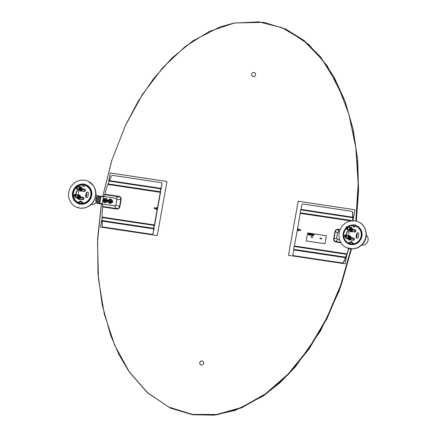 <?xml version="1.0" encoding="UTF-8"?>
<svg xmlns="http://www.w3.org/2000/svg" width="437" height="437" viewBox="0 0 437 437"><rect width="100%" height="100%" fill="white"/><g stroke="black" fill="none" stroke-linecap="round" stroke-linejoin="round"><path stroke-width="0.66" d="M354.915 209.744L298.192 201.222L288.464 255.301L298.192 201.217L354.915 209.744L352.949 220.669M346.852 254.553L345.186 263.822L288.464 255.301M166.989 181.502L110.266 172.981L108.731 181.519L110.266 172.976L166.989 181.502L157.26 235.581L100.537 227.06L101.821 219.92L100.537 227.06M101.406 203.811L97.511 241.885L98.483 279.079L104.29 314.006L114.713 345.35L129.357 371.947L147.668 392.803L168.966 407.137L192.455 414.423L216.654 414.484L241.246 407.568L265.368 393.923L288.152 374.028L308.795 348.589L326.548 318.513L340.784 284.869L350.993 248.861M355.789 221.018L358.165 183.72L355.827 147.673L348.863 114.177L337.522 84.456L322.227 59.569L303.524 40.422L282.094 27.695L258.704 21.85L234.199 23.09L209.454 31.366L185.364 46.404L162.793 67.642L142.566 94.332L125.414 125.506L111.948 160.035L102.673 196.672M156.331 208.739L153.939 208.378L154.032 207.865L156.424 208.225L156.096 207.821L156.484 207.477L157.44 208.64L156.124 209.46L155.878 209.023L156.364 208.749L155.911 209.033L156.146 209.454M156.506 207.499L156.129 207.837L156.457 208.236L154.064 207.875L153.971 208.383M161.903 183.84L161.084 188.385L109.387 180.618A93.638 88.536 -65.1 0 1 111.435 175.969A1.049 0.994 114.9 0 1 112.517 175.363L161.1 182.661A1.049 0.994 114.9 0 1 161.903 183.84L161.073 189.232A1.229 0.388 -81.5 0 0 160.559 190.275A1.229 0.388 -81.5 0 0 160.647 191.603L154.49 225.798A1.229 0.388 98.5 0 0 153.977 226.847A1.229 0.388 98.5 0 0 154.064 228.169L153.13 233.511L153.802 228.333A1.753 0.552 -81.5 0 1 154.321 225.432L160.379 191.767L108.01 183.895L107.912 184.441A93.638 88.536 -65.1 0 0 104.929 194.219L103.624 196.492L116.078 198.36L103.651 196.421M104.771 194.623L118.749 196.726C120.251 197.016 120.934 197.956 120.792 199.534L119.536 206.521C119.104 208.072 118.132 208.755 116.619 208.569L102.64 206.472L102.64 206.936A93.638 88.536 -65.1 0 0 102.04 217.069L102.1 221.127A93.638 88.536 -65.1 0 0 102.405 226.126A1.049 0.994 114.9 0 0 102.963 226.945L103.121 227.016A1.049 0.994 -65.1 0 0 103.378 227.093L103.219 227.022A1.049 0.994 114.9 0 1 102.963 226.945M162.056 183.911A1.049 0.994 -65.1 0 0 161.433 182.781M109.387 180.618L109.097 181.082L160.903 188.866L161.084 188.385M160.903 188.866A1.753 0.552 98.5 0 0 160.379 191.767M152.977 233.44A1.049 0.994 114.9 0 1 151.803 234.319L103.219 227.022M151.803 234.319L151.961 234.39A1.049 0.994 -65.1 0 0 153.13 233.511M151.961 234.39L103.378 227.093M109.452 201.124A1.131 1.065 -65.1 0 0 109.43 201.206A0.95 0.901 114.9 0 1 109.474 201.047L108.9 200.791A1.12 1.06 -65.1 0 0 108.829 201.184L109.523 201.441M112.216 200.561A1.131 1.065 114.9 0 1 111.845 202.631M107.284 199.818A1.131 1.065 114.9 0 1 106.912 201.894M109.097 181.082L108.01 183.895M116.078 198.36L116.898 199.496L116.1 198.294L118.886 196.317L104.929 194.219M116.837 199.485L115.903 205.019L116.898 199.496L121.158 199.6C121.3 197.824 120.541 196.732 118.886 196.317M115.843 205.008L114.729 205.925L115.903 205.019L119.902 206.586L121.158 199.6M114.734 205.849L102.274 204.052L114.729 205.925L116.597 209.033C118.307 209.132 119.405 208.312 119.902 206.586M102.64 206.472L102.274 204.052M102.28 203.975A93.638 88.536 114.9 0 1 103.624 196.492M300.891 229.944L298.504 229.572L300.891 229.933L300.798 230.446L298.411 230.091L298.739 230.49L298.351 230.834L297.395 229.671L298.706 228.851L298.952 229.288L298.504 229.572M298.722 228.873L297.395 229.671L294.281 246.468L346.65 254.334L346.923 253.87A93.638 88.536 -65.1 0 0 348.71 248.451M352.79 221.242L352.735 217.184A93.638 88.536 -65.1 0 0 352.424 212.185A1.049 0.994 114.9 0 0 351.61 211.29L303.027 203.992A1.049 0.994 114.9 0 0 301.858 204.871L300.858 209.897A1.753 0.552 98.5 0 0 300.339 212.797L297.395 229.671L298.362 230.823M343.4 262.342A1.049 0.994 114.9 0 1 342.313 262.948L342.471 263.025A1.049 0.994 -65.1 0 0 343.553 262.418L343.4 262.342A93.638 88.536 -65.1 0 0 345.443 257.693L346.65 254.334M293.555 255.607A1.049 0.994 -65.1 0 0 293.888 255.721L342.313 262.948M293.888 255.721L342.471 263.025M293.735 255.65A1.049 0.994 114.9 0 1 292.932 254.471L293.751 249.926L345.443 257.693M345.563 257.153L293.757 249.363L293.751 249.926M293.757 249.363A1.753 0.552 -81.5 0 1 294.281 246.468M352.424 212.185L352.577 212.256A1.049 0.994 -65.1 0 0 351.943 211.41M352.577 212.256A93.638 88.536 114.9 0 1 352.91 217.965L352.949 220.614A93.638 88.536 114.9 0 1 352.949 220.74M348.873 248.495A93.638 88.536 114.9 0 1 346.836 254.607L345.869 257.103A93.638 88.536 114.9 0 1 343.553 262.418M339.615 239.64L337.353 239.378L339.642 239.722M337.359 239.301L336.55 238.176L337.353 239.378L335.971 241.535C334.518 241.262 333.852 240.334 333.977 238.744L336.55 238.176L337.544 232.653L338.724 231.747L337.544 232.653L335.234 231.763C335.676 230.217 336.632 229.529 338.101 229.693L338.724 231.747L339.402 231.85M340.745 242.251L335.971 241.535L335.949 241.994L341.046 242.764M339.997 229.977L338.101 229.693L338.238 229.278C336.528 229.179 335.425 229.999 334.933 231.725L335.234 231.763L333.977 238.744L333.677 238.711C333.529 240.487 334.289 241.579 335.949 241.994M321.119 238.826L321.195 238.383L320.758 238.771L320.851 238.258L321.015 238.575L321.271 238.323L321.184 238.837L321.277 238.323M321.195 238.389L320.977 238.662M320.9 238.345L320.758 238.771M320.944 238.274L321.015 238.575M320.179 238.684L319.993 238.127L320.212 238.58L320.283 238.17L320.25 238.695M320.042 238.214L319.9 238.646M320.086 238.143L320.212 238.58M320.348 238.181L320.255 238.7M312.078 236.881L312.062 237.346L311.914 236.859M312.324 236.859L312.002 237.34M311.215 236.75L311.095 237.138M311.22 236.69L311.45 236.991L311.013 237.187L311.106 236.674L311.45 236.991L311.018 237.193M312.16 234.15L312.93 234.27L312.297 234.33L312.772 234.92L312.204 234.833L312.116 235.314L312.701 235.554L311.925 235.439L312.16 234.15M312.93 234.27L312.237 234.68M312.799 234.767L312.204 234.833L312.122 235.314M312.728 235.401L311.931 235.439M309.948 235.062L310.663 234.898L310.112 234.199L310.592 233.893L310.909 234.237L310.286 234.205L310.838 234.898L309.948 235.062L310.68 235.155L310.412 234.434M309.997 234.849L310.346 235.073L309.997 234.849M310.592 233.893L310.909 234.237L310.286 234.205M310.898 234.232L310.576 234.041M308.544 233.762L309.15 233.697L308.708 233.79L308.506 234.926L308.544 233.762L308.129 233.702M308.342 234.898L308.708 233.79L309.15 233.697M309.276 233.719L310.046 233.833L309.412 233.893L309.347 234.248L309.888 234.483L309.32 234.401L309.232 234.877L309.811 235.122L309.041 235.008L309.276 233.719M310.046 233.833L309.347 234.248M309.915 234.336L309.32 234.401L309.232 234.877M309.844 234.969L309.041 235.008M311.428 234.199L312.034 234.134L311.592 234.221L311.226 235.335L311.428 234.199L311.018 234.134M312.034 234.134L311.592 234.221M311.597 234.221L311.226 235.335M313.373 234.489L313.799 235.057L313.067 235.461L313.247 234.467L313.072 235.461M313.395 234.336L313.968 235.084L313.619 235.587L312.881 235.581L313.111 234.292L313.815 234.505L313.968 235.084L313.619 235.587L312.881 235.581M311.679 236.761L311.838 237.313L311.423 237.253L311.679 236.761M311.761 236.772L311.767 237.302M311.75 237.154L311.423 237.253M312.373 236.865L312.586 237.428L312.373 236.865M312.679 236.909L312.4 237.078M312.63 237.111L312.357 237.329M312.597 237.367L312.28 237.378M320.556 238.214L320.714 238.766L320.299 238.706L320.556 238.214M320.638 238.225L320.643 238.755M320.621 238.607L320.299 238.706M321.375 238.334L321.588 238.897L321.375 238.334M321.676 238.444L321.403 238.547M321.632 238.586L321.359 238.799M321.594 238.897L321.282 238.853M326.373 235.74L324.937 243.72L306.195 240.902L307.632 232.921L326.406 235.751L324.937 243.72M324.97 243.737L306.195 240.902M91.349 204.363L91.808 204.483L91.251 204.456M361.781 244.977L362.218 245.119L361.656 245.091M100.013 203.789L98.931 203.626A3.807 1.196 -81.5 0 1 98.713 203.522L98.429 203.478A3.807 1.196 -81.5 0 1 98.188 203.516L97.107 203.352A3.807 1.196 -81.5 0 1 96.746 203.079A3.807 1.196 -81.5 0 1 96.544 199.064A3.807 1.196 -81.5 0 1 97.817 195.973A3.807 1.196 -81.5 0 1 98.238 195.82L99.325 195.984A3.807 1.196 -81.5 0 1 99.538 196.082L99.827 196.126A3.807 1.196 -81.5 0 1 100.062 196.093L101.149 196.257A3.807 1.196 98.5 0 0 99.456 199.501A3.807 1.196 98.5 0 0 100.013 203.789A3.807 1.196 98.5 0 0 100.406 203.658M97.762 196.016A3.704 1.164 98.5 0 0 97.713 196.055A3.704 1.164 98.5 0 0 96.479 199.064A3.704 1.164 98.5 0 0 96.675 202.97A3.704 1.164 98.5 0 0 96.708 203.019M98.188 203.516A3.807 1.196 -81.5 0 1 97.631 199.228A3.807 1.196 -81.5 0 1 99.325 195.984M100.379 203.658A3.704 1.164 -81.5 0 1 99.532 199.862A3.704 1.164 -81.5 0 1 101.455 196.486M101.482 196.492A3.807 1.196 98.5 0 0 101.149 196.257M102.28 203.942L100.139 203.62A3.627 1.136 -81.5 0 1 99.756 203.292L100.98 196.492A3.627 1.136 -81.5 0 1 101.22 196.453L103.558 196.803M98.713 203.522A3.807 1.196 -81.5 0 1 98.369 199.338A3.807 1.196 -81.5 0 1 99.827 196.126M100.98 196.492L103.542 196.874M102.318 203.68L99.756 203.292M96.501 202.593L96.462 202.588A3.152 0.989 -81.5 0 1 95.998 199.043A3.152 0.989 -81.5 0 1 97.402 196.355L97.44 196.36M253.979 72.498A2.103 1.988 114.9 0 1 255.579 74.853A2.103 1.988 114.9 0 1 253.236 76.617A2.103 1.988 114.9 0 1 251.636 74.263A2.103 1.988 114.9 0 1 253.979 72.498M202.085 360.918A2.103 1.988 114.9 0 1 203.686 363.278A2.103 1.988 114.9 0 1 201.342 365.042A2.103 1.988 114.9 0 1 199.736 362.683A2.103 1.988 114.9 0 1 202.085 360.918M104.689 200.496L104.656 200.496A0.95 0.901 114.9 0 1 104.7 200.365L103.968 200.048A1.12 1.06 -65.1 0 0 103.897 200.441L104.694 200.894A3.409 1.371 105.5 0 0 104.585 201.452A1.12 1.06 -65.1 0 0 104.962 201.512A3.409 0.743 -88 0 1 104.967 200.938L105.148 200.785A3.376 1.016 -134.1 0 0 105.41 201.075L105.41 200.605L105.967 200.752A1.12 1.06 -65.1 0 0 106.038 200.359A3.409 0.699 -174.8 0 0 105.464 200.315L105.322 200.13A3.376 0.426 140 0 1 105.623 199.878A3.376 1.453 -27.9 0 0 105.279 200.064L105.159 199.867A3.409 0.814 -74 0 1 105.35 199.348A1.12 1.06 -65.1 0 0 104.973 199.294A3.409 1.306 90.7 0 0 104.885 199.829L104.443 200.162A3.409 0.448 -161.7 0 0 103.968 200.048M106 198.589A2.103 1.988 114.9 0 1 107.196 201.435A2.103 1.988 114.9 0 1 104.252 202.358M105.361 198.726A1.748 1.655 114.9 0 1 106.322 201.512A1.748 1.655 114.9 0 1 103.482 201.086A1.748 1.655 114.9 0 1 105.361 198.726M106.038 200.359L105.322 200.13M105.213 200.736L105.967 200.752M104.388 200.446L104.525 200.632A3.376 1.535 -36.9 0 0 104.263 200.905A3.376 0.344 148.2 0 1 104.569 200.698L104.967 201.015M104.634 200.026A3.376 1.153 -125.8 0 1 104.481 199.709L104.7 199.977M104.973 199.294L105.202 199.796M104.896 200.752L104.596 200.709L104.956 201.162A0.705 0.666 114.9 0 1 104.956 201.162L104.585 201.452M104.481 199.709L105 200.201L104.443 200.162M110.932 199.332A2.103 1.988 114.9 0 1 112.129 202.178A2.103 1.988 114.9 0 1 109.184 203.101M110.293 199.469A1.748 1.655 114.9 0 1 111.255 202.255A1.748 1.655 114.9 0 1 108.414 201.828A1.748 1.655 114.9 0 1 110.293 199.469M110.288 200.845L110.091 200.61A3.409 0.814 -74 0 1 110.282 200.091A1.12 1.06 -65.1 0 0 109.906 200.037A3.409 1.306 90.7 0 0 109.818 200.567L109.376 200.905A3.409 0.448 -161.7 0 0 108.9 200.791M110.971 201.102L110.769 201.244A0.705 0.666 114.9 0 1 110.736 201.424L110.359 201.572L110.9 201.495A1.12 1.06 -65.1 0 0 110.971 201.102A3.409 0.699 -174.8 0 0 110.397 201.058L110.255 200.873A3.376 0.426 140 0 1 110.556 200.621A3.376 1.453 -27.9 0 0 110.206 200.807L110.091 200.61M110.769 201.244L110.135 200.774M110.146 201.473L110.343 201.818A3.376 1.016 -134.1 0 1 110.08 201.523L110.08 201.523M109.9 201.752L109.627 201.637A3.409 1.371 105.5 0 0 109.518 202.194A1.12 1.06 -65.1 0 0 109.895 202.255A3.409 0.743 -88 0 1 109.9 201.681M109.736 201.479L109.507 201.441A3.376 0.344 148.2 0 0 109.195 201.643A3.376 1.535 -36.9 0 1 109.458 201.37L109.621 201.238M109.567 200.769A3.376 1.153 -125.8 0 1 109.414 200.446L109.632 200.72M109.906 200.037L110.135 200.539M109.43 201.206A0.705 0.666 114.9 0 1 109.458 201.047L109.933 200.938L109.414 200.446M109.895 201.905A0.705 0.666 114.9 0 1 109.889 201.905L109.518 202.194M109.359 201.195L109.889 201.905M85.903 196.858A3.938 3.725 -65.1 0 0 86.51 193.067M79.944 208.105A14.181 13.41 -65.1 0 0 95.026 197.841A14.181 13.41 -65.1 0 0 88.083 181.284A14.181 13.41 -65.1 0 0 69.947 188.505A14.181 13.41 -65.1 0 0 76.142 207.018A14.181 13.41 -65.1 0 0 79.944 208.105M356.308 237.493A3.938 3.725 -65.1 0 0 356.914 233.702M345.296 223.231A14.181 13.41 -65.1 0 0 338.986 236.127A14.181 13.41 -65.1 0 0 346.552 247.653A14.181 13.41 -65.1 0 0 364.687 240.432A14.181 13.41 -65.1 0 0 358.493 221.92A14.181 13.41 -65.1 0 0 345.296 223.231M84.904 184.092L84.461 185.949A0.961 0.912 114.9 0 1 82.762 185.692L82.768 185.048L83.183 185.151L83.669 183.906M84.685 185.337A9.193 8.691 114.9 0 1 85.985 185.812A9.193 8.691 114.9 0 1 90.781 195.241A9.193 8.691 114.9 0 1 83.259 203.118L80.905 200.878L77.884 202.315A9.193 8.691 114.9 0 1 75.967 187.926M77.77 186.435A9.193 8.691 114.9 0 1 82.768 185.048M81.287 197.071L83.063 197.333A1.18 1.12 114.9 0 1 83.926 198.813A1.18 1.12 114.9 0 1 82.642 199.654L79.687 199.206A1.18 1.12 114.9 0 1 79.561 199.179M81.266 190.45L82.648 191.089A1.049 0.994 -65.1 0 0 84.073 190.286A1.049 0.994 -65.1 0 0 83.533 189.188L82.773 188.833L84.543 189.095A1.18 1.12 114.9 0 1 85.406 190.576A1.18 1.12 114.9 0 1 84.128 191.411L81.167 190.969A1.18 1.12 114.9 0 1 81.042 190.942L79.294 190.505L79.234 190.046L80.823 190.226L80.769 188.899L80.424 188.97M86.215 193.181A1.18 1.12 114.9 0 1 87.821 192.275A1.18 1.12 114.9 0 1 88.432 193.515L87.881 196.606A1.18 1.12 114.9 0 1 86.269 197.508A1.18 1.12 114.9 0 1 85.657 196.273L86.215 193.181L85.892 196.377A1.18 1.12 -65.1 0 0 86.389 197.557M75.841 194.525L76.349 191.696A1.18 1.12 114.9 0 1 77.955 190.794A1.18 1.12 114.9 0 1 78.567 192.029L78.048 194.935M86.1 185.867A9.193 8.691 114.9 0 1 86.215 185.922A9.193 8.691 114.9 0 1 91.027 195.252A9.193 8.691 114.9 0 1 83.68 203.194L81.178 203.484L78.917 202.784L80.998 201.757L82.609 203.342L81.178 203.484L77.955 202.331M78.917 202.784L78.507 202.61M83.259 203.118L82.588 203.325L80.998 201.757L80.905 200.878M83.68 203.194L83.188 203.309M83.462 197.48A1.18 1.12 -65.1 0 0 83.292 197.442L81.506 197.174M84.663 191.357A2.103 1.988 -65.1 0 0 84.931 189.237A1.18 1.12 -65.1 0 0 84.778 189.205L82.986 188.931M87.935 192.335A1.18 1.12 -65.1 0 0 86.45 193.291M78.07 190.854A1.18 1.12 -65.1 0 0 76.584 191.805L76.076 194.607M84.975 191.193A2.103 1.988 -65.1 0 0 85.111 189.368M81.102 190.527A2.103 1.988 -65.1 0 0 81.216 190.974M83.489 199.43A2.103 1.988 -65.1 0 0 83.631 197.611M83.183 199.6A2.103 1.988 -65.1 0 0 83.451 197.48M79.621 198.769A2.103 1.988 -65.1 0 0 79.736 199.217M79.78 198.693L81.162 199.332A1.049 0.994 -65.1 0 0 82.593 198.529A1.049 0.994 -65.1 0 0 82.047 197.426L81.293 197.076M78.474 194.984L79.408 195.295M79.802 195.415L80.086 195.552L79.878 195.263M80.637 197.568L79.774 197.661L80.14 197.311L79.938 196.524L80.539 196.655L80.637 197.568L81.216 197.835L79.681 197.65A1.453 1.377 -65.1 0 0 79.818 197.344M80.73 196.945L81.309 197.213L81.216 197.835M78.846 198.414L78.698 199.135L78.026 199.043L77.753 198.289L79.337 198.469L79.288 197.136L78.939 197.207M78.545 199.272L78.103 199.064M78.059 198.322L78.185 198.611L78.534 198.376M78.698 199.135L79.272 199.403L78.676 199.338M79.272 199.403L79.561 199.174L78.906 198.868M81.309 197.213L81.096 196.929M74.388 195.137L75.448 194.634L75.77 195.694L74.732 196.076L74.388 195.137A0.776 0.732 114.9 0 0 74.35 195.41M75.377 195.126L75.825 195.334M74.951 194.58L75.421 194.798M75.798 195.497L74.88 195.071M74.41 195.017L75.634 195.683M77.283 197.814L76.016 197.06A1.174 1.109 -65.1 0 0 76.311 197.092L76.939 197.464L78.272 196.776L78.305 197.83L78.272 196.776M78.398 195.907L78.715 195.011L78.398 195.907L77.999 195.858L77.376 195.044L75.508 194.41L74.175 195.273L74.64 196.284A1.038 0.978 -65.1 0 0 76.153 195.388A1.038 0.978 -65.1 0 0 74.186 195.279A1.038 0.978 -65.1 0 0 74.64 196.284L76.639 197.431M78.6 196.994L78.917 197.016L78.955 198.245L78.917 197.016M78.228 198.229L78.638 198.469M79.048 198.403L79.621 198.748A1.524 1.442 -65.1 0 0 80.528 198.021M80.037 197.338L77.409 196.213A1.174 1.109 -65.1 0 0 77.453 195.902L79.895 196.94M80.637 196.699A1.524 1.442 -65.1 0 0 80.026 195.973L79.43 195.776M79.408 195.312L79.829 195.579L79.387 196.47L79.042 196.229M79.026 196.251L79.397 195.213L79.026 196.251L78.655 196.076M78.704 196.082L79.042 195.088L78.704 196.082L78.278 195.891M77.376 195.044L78.715 195.011M78.152 198.349L77.677 198.103M78.338 198.436L77.928 198.196M74.803 195.585L75.279 195.803M76.338 197.95L77.704 198.283M78.95 197.278L79.337 198.469M78.955 198.245L77.595 197.928M77.316 198.059L75.956 197.748M79.053 196.208L79.791 195.35M78.584 196.885L78.611 198.043L78.584 196.885L78.283 196.852M78.611 198.043L77.251 197.71M76.972 197.863L75.612 197.524M79.397 195.213L79.053 195.175M78.305 197.83L76.939 197.464M76.666 197.644L75.328 197.491L75.219 196.634M79.042 195.088L78.72 195.055M78.19 196.923L77.704 196.868M77.354 194.897L77.081 194.869M77.027 194.929L76.551 194.765M78.37 195.705L77.884 195.65M80.162 197.18L77.453 195.923M79.889 196.841A1.453 1.377 -65.1 0 0 79.845 196.513L79.938 196.524M79.621 198.748L79.561 199.174M80.086 195.552L80.026 195.973M79.96 186.741L81.277 187.112L80.867 188.227L80.523 187.986M81.287 187.178L81.572 187.309L81.358 187.025M82.123 189.325L81.255 189.423L81.626 189.068L81.419 188.281L82.019 188.413L82.123 189.325L82.702 189.592L81.162 189.412A1.453 1.377 -65.1 0 0 81.298 189.106M82.211 188.702L82.79 188.975L82.702 189.592M80.026 191.029L79.583 190.827M80.326 190.171L80.386 190.625M79.545 190.084L80.015 190.139M80.179 190.893L80.758 191.16L80.162 191.095M80.758 191.16L81.102 190.51A1.524 1.442 -65.1 0 0 82.009 189.778M82.79 188.975L82.582 188.686M75.874 186.894L76.928 186.391L77.256 187.457L76.213 187.839L75.874 186.894A0.776 0.732 114.9 0 0 75.83 187.173M76.857 186.883L77.305 187.091M76.437 186.337L76.907 186.555M77.283 187.255L76.36 186.828M75.891 186.774L77.12 187.44M78.769 189.571L77.496 188.822A1.174 1.109 -65.1 0 0 77.797 188.855L78.42 189.226L79.752 188.533L79.785 189.587L79.752 188.533M91.464 191.81C92.114 196.563 90.415 200.228 86.362 202.806A9.925 9.385 114.9 0 0 91.464 191.81A9.925 9.385 114.9 0 0 76.994 186.173L75.661 187.031L76.125 188.041A1.038 0.978 -65.1 0 0 77.639 187.151A1.038 0.978 -65.1 0 0 75.667 187.041A1.038 0.978 -65.1 0 0 76.125 188.041L78.125 189.188M80.08 188.757L80.403 188.773L80.435 190.008L80.403 188.773M79.709 189.986L80.118 190.232M80.534 190.166L81.102 190.51M81.522 189.095L78.889 187.97A1.174 1.109 -65.1 0 0 78.933 187.659L81.38 188.702M82.118 188.456A1.524 1.442 -65.1 0 0 81.511 187.73L80.916 187.533M80.512 188.014L80.878 186.97L80.512 188.014L80.135 187.834M80.184 187.839L80.523 186.85L80.184 187.839L79.758 187.648M79.485 187.62L78.857 186.621L80.195 186.768L79.884 187.664L79.485 187.62M79.632 190.106L79.163 189.86M79.824 190.193L79.414 189.953M76.284 187.347L76.759 187.566M77.824 189.707L79.184 190.04M80.43 189.041L80.823 190.226M80.435 190.008L79.075 189.691M78.797 189.822L77.436 189.505M80.534 187.965L81.277 187.112M80.069 188.647L80.091 189.805L80.069 188.647L79.763 188.609M80.091 189.805L78.731 189.467M78.458 189.62L77.092 189.281M80.878 186.97L80.539 186.932M79.785 189.587L78.42 189.226M78.147 189.401L76.808 189.254L76.704 188.391M80.523 186.85L80.2 186.812M78.971 187.702L81.643 188.942M79.676 188.686L79.19 188.626M78.507 186.686L78.032 186.528M79.884 187.664L79.365 187.407M79.851 187.462L80.195 186.768M81.375 188.598A1.453 1.377 -65.1 0 0 81.331 188.271L81.419 188.281M81.572 187.309L81.511 187.73M355.308 224.727L354.871 226.585A0.961 0.912 114.9 0 1 353.167 226.333L353.172 225.683L353.588 225.787L354.074 224.542M355.09 225.973A9.193 8.691 114.9 0 1 356.39 226.448A9.193 8.691 114.9 0 1 361.186 235.876A9.193 8.691 114.9 0 1 353.664 243.759L351.31 241.514L348.289 242.95A9.193 8.691 114.9 0 1 346.372 228.562M348.174 227.071A9.193 8.691 114.9 0 1 353.172 225.683M350.19 239.329L351.567 239.968A1.049 0.994 -65.1 0 0 352.998 239.165A1.049 0.994 -65.1 0 0 352.451 238.061L351.698 237.712L353.467 237.974A1.18 1.12 114.9 0 1 354.331 239.454A1.18 1.12 114.9 0 1 353.052 240.29L350.092 239.842A1.18 1.12 114.9 0 1 349.966 239.82M353.178 229.463L354.948 229.731A1.18 1.12 114.9 0 1 355.811 231.211A1.18 1.12 114.9 0 1 354.533 232.047L351.572 231.605A1.18 1.12 114.9 0 1 351.446 231.577M356.619 233.817A1.18 1.12 114.9 0 1 358.225 232.91A1.18 1.12 114.9 0 1 358.843 234.15L358.285 237.242A1.18 1.12 114.9 0 1 356.679 238.149A1.18 1.12 114.9 0 1 356.062 236.909L356.619 233.817L356.297 237.012A1.18 1.12 -65.1 0 0 356.794 238.192M346.246 235.161L346.754 232.337A1.18 1.12 114.9 0 1 348.365 231.43A1.18 1.12 114.9 0 1 348.977 232.67L348.453 235.57M356.505 226.503A9.193 8.691 114.9 0 1 356.625 226.557A9.193 8.691 114.9 0 1 361.432 235.887A9.193 8.691 114.9 0 1 354.085 243.83L351.588 244.119L349.321 243.42L351.403 242.393L353.014 243.977L351.588 244.119L348.36 242.967M349.321 243.42L348.912 243.245M353.664 243.759L352.992 243.961L351.403 242.393L351.31 241.514M353.588 243.95L354.085 243.83M353.588 240.235A2.103 1.988 -65.1 0 0 353.855 238.116A1.18 1.12 -65.1 0 0 353.702 238.078L351.911 237.81M355.352 229.878A1.18 1.12 -65.1 0 0 355.183 229.84L353.391 229.567M358.34 232.97A1.18 1.12 -65.1 0 0 356.854 233.926M348.475 231.49A1.18 1.12 -65.1 0 0 346.989 232.44L346.486 235.243M355.379 231.828A2.103 1.988 -65.1 0 0 355.521 230.009M355.068 231.992A2.103 1.988 -65.1 0 0 355.341 229.873M351.506 231.162A2.103 1.988 -65.1 0 0 351.621 231.61M351.67 231.086L353.052 231.73A1.049 0.994 -65.1 0 0 354.478 230.922A1.049 0.994 -65.1 0 0 353.937 229.824L353.183 229.474M353.894 240.066A2.103 1.988 -65.1 0 0 354.036 238.247M349.458 239.039L350.026 239.383A2.103 1.988 -65.1 0 0 350.141 239.853M348.884 235.619L349.813 235.931M350.206 236.056L350.496 236.188L350.283 235.898M351.048 238.203L350.179 238.296L350.594 237.635L350.343 237.16L350.944 237.291L351.048 238.203L351.627 238.471L350.086 238.285A1.453 1.377 -65.1 0 0 350.223 237.979M351.135 237.581L351.714 237.848L351.627 238.471M349.25 239.05L349.103 239.771L348.507 239.705L348.158 238.924L349.747 239.105L349.693 237.777L349.349 237.848M348.95 239.908L348.507 239.705M348.469 238.963L348.89 239.285L348.939 239.012M349.103 239.771L349.682 240.039L349.087 239.973M349.682 240.039L349.966 239.809L349.31 239.503M351.714 237.848L351.506 237.564M344.798 235.772L345.853 235.27L346.18 236.335L345.137 236.712L344.798 235.772A0.776 0.732 114.9 0 0 344.755 236.051M345.782 235.762L346.23 235.969M345.356 235.215L345.831 235.434M346.208 236.133L345.285 235.707M344.815 235.652L346.044 236.319M347.694 238.449L346.421 237.695A1.174 1.109 -65.1 0 0 346.721 237.733L347.344 238.099L348.677 237.411L348.71 238.465L348.677 237.411M348.808 236.543L349.119 235.647L348.808 236.543L348.409 236.493L347.781 235.685L345.913 235.051L344.58 235.909L345.044 236.92A1.038 0.978 -65.1 0 0 346.563 236.024A1.038 0.978 -65.1 0 0 344.591 235.914A1.038 0.978 -65.1 0 0 345.044 236.92L347.044 238.067M349.005 237.63L349.321 237.652L349.36 238.881L349.321 237.652M348.633 238.864L349.043 239.105M349.966 239.809L350.026 239.383A1.524 1.442 -65.1 0 0 350.933 238.657M350.447 237.974L347.814 236.849A1.174 1.109 -65.1 0 0 347.857 236.537L350.299 237.575M351.042 237.335A1.524 1.442 -65.1 0 0 350.43 236.608L349.84 236.412M349.813 235.947L350.234 236.215L349.791 237.105L349.447 236.865M349.436 236.892L349.802 235.849L349.436 236.892L349.059 236.712M349.108 236.717L349.447 235.723L349.108 236.717L348.682 236.526M347.781 235.685L349.119 235.647M348.557 238.984L348.087 238.739M348.742 239.072L348.338 238.831M345.208 236.22L345.683 236.444M346.94 237.865L346.656 237.733M347.803 238.547L349.016 238.684L348.994 237.52L348.688 237.488M346.743 238.586L348.109 238.919M349.354 237.919L349.747 239.105M349.36 238.881L347.999 238.569M347.721 238.695L346.361 238.383M349.458 236.843L350.201 235.991M347.382 238.498L346.017 238.16M348.994 237.52L349.016 238.684M349.802 235.849L349.458 235.811M348.71 238.465L347.344 238.099M347.071 238.28L345.733 238.127L345.629 237.269M349.447 235.723L349.125 235.69M348.6 237.559L348.114 237.504M347.759 235.538L347.486 235.505M347.431 235.565L346.956 235.401M348.775 236.341L348.289 236.286M350.567 237.815L347.857 236.559M350.299 237.477A1.453 1.377 -65.1 0 0 350.25 237.149L350.343 237.16M350.496 236.188L350.43 236.608M350.365 227.382L351.299 227.688M351.692 227.814L351.976 227.945L351.769 227.661M352.528 229.96L351.659 230.059L352.031 229.704L351.829 228.917L352.43 229.048L352.528 229.96L353.107 230.228L351.567 230.048A1.453 1.377 -65.1 0 0 351.709 229.742M352.621 229.343L353.2 229.611L353.107 230.228M350.731 230.807L350.583 231.528L349.988 231.463L349.638 230.681L351.228 230.862L351.179 229.534L350.829 229.605M350.43 231.67L349.988 231.463M349.95 230.72L350.419 230.774M350.583 231.528L351.162 231.796L350.567 231.73M351.162 231.796L351.446 231.566L350.791 231.266M353.2 229.611L352.987 229.321M346.279 227.535L347.339 227.032L347.661 228.092L346.623 228.475L346.279 227.535A0.776 0.732 114.9 0 0 346.241 227.808M347.262 227.519L347.715 227.732M346.841 226.972L347.311 227.191M347.688 227.89L346.77 227.464M346.295 227.409L347.524 228.076M349.174 230.206L347.901 229.458A1.174 1.109 -65.1 0 0 348.202 229.491L348.824 229.862L350.163 229.168L350.19 230.223L350.163 229.168M361.874 232.446C362.519 237.198 360.82 240.863 356.772 243.442A9.925 9.385 114.9 0 0 361.874 232.446A9.925 9.385 114.9 0 0 347.524 226.727A9.925 9.385 114.9 0 0 347.399 226.808L346.066 227.666L346.53 228.682A1.038 0.978 -65.1 0 0 348.043 227.786A1.038 0.978 -65.1 0 0 346.071 227.677A1.038 0.978 -65.1 0 0 346.53 228.682L348.529 229.829M350.485 229.392L350.807 229.414L350.84 230.643L350.807 229.414M350.113 230.621L350.523 230.867M350.938 230.802L351.512 231.146A1.524 1.442 -65.1 0 0 352.413 230.414M351.927 229.736L349.294 228.606A1.174 1.109 -65.1 0 0 349.343 228.294L351.785 229.338M352.528 229.097A1.524 1.442 -65.1 0 0 351.916 228.371L351.321 228.174M351.299 227.704L351.714 227.977L351.272 228.868L350.927 228.627M350.916 228.649L351.282 227.606L350.916 228.649L350.545 228.469M350.589 228.475L350.933 227.486L350.589 228.475L350.168 228.289M350.288 228.3L350.605 227.409L350.288 228.3L349.179 227.42M350.037 230.747L349.567 230.496M350.228 230.834L349.818 230.589M346.694 227.983L347.164 228.201M348.229 230.348L349.589 230.681M350.84 229.676L351.228 230.862M350.605 227.409L349.185 227.415M350.84 230.643L349.48 230.326M349.207 230.457L347.847 230.141M350.938 228.606L351.681 227.748M350.474 229.283L350.501 230.441L350.474 229.283L350.168 229.245M350.501 230.441L349.136 230.108M348.863 230.255L347.502 229.922M351.282 227.606L350.944 227.568M350.19 230.223L348.824 229.862M348.557 230.037L347.213 229.889L347.109 229.032M350.933 227.486L350.611 227.448M349.382 228.338L352.047 229.578M350.081 229.321L349.595 229.267M349.245 227.295L348.972 227.262M348.917 227.322L348.442 227.164M350.261 228.098L349.775 228.043M351.78 229.234A1.453 1.377 -65.1 0 0 351.736 228.906L351.829 228.917M351.512 231.146L351.446 231.566M351.976 227.945L351.916 228.371M351.446 248.893L341.242 284.946L326.996 318.639L309.227 348.764L288.557 374.241L265.734 394.179L241.568 407.863L216.91 414.795L192.651 414.74L170.272 407.983M356.302 221.138L358.58 190.712L357.69 160.335L353.364 130.434L345.214 101.564L327.133 65.719L308.751 44.476L285.59 29.006L303.873 40.357L320.13 56.422L333.939 76.792L344.935 100.925L352.828 128.172L357.406 157.823L358.548 189.084L356.226 221.122M107.912 184.441L160.374 192.329M102.64 206.936L116.597 209.033M154.501 224.951L102.04 217.069M102.1 221.127L153.797 228.895M153.802 228.333L101.996 220.548M101.952 217.56L154.321 225.432M300.328 213.36L350.791 220.942M346.923 253.87L294.462 245.982M334.933 231.725L333.677 238.711M340.166 229.567L338.238 229.278M352.735 217.184L301.038 209.416M336.599 238.181L337.593 232.659M338.702 231.818L339.385 231.921M300.858 209.897L352.664 217.681M352.708 220.669L300.339 212.797M105.59 198.48A2.081 1.967 -65.1 0 0 104.17 202.315A2.081 1.967 -65.1 0 0 107.005 201.348A2.081 1.967 -65.1 0 0 105.59 198.48M104.984 199.403A1.016 0.956 114.9 0 1 105.312 199.452M104.011 200.446A1.016 0.956 114.9 0 1 104.077 200.086M104.962 201.413A1.016 0.956 114.9 0 1 104.634 201.359M105.951 200.37A1.016 0.956 114.9 0 1 105.885 200.73M110.523 199.217A2.081 1.967 -65.1 0 0 109.103 203.052A2.081 1.967 -65.1 0 0 111.938 202.091A2.081 1.967 -65.1 0 0 110.523 199.217M109.916 200.146A1.016 0.956 114.9 0 1 110.244 200.19M108.944 201.184A1.016 0.956 114.9 0 1 109.01 200.829M109.895 202.151A1.016 0.956 114.9 0 1 109.567 202.102M110.883 201.107A1.016 0.956 114.9 0 1 110.818 201.468M77.655 202.184A9.297 8.789 -65.1 0 0 81.429 203.642A9.297 8.789 -65.1 0 0 86.575 202.686M91.508 192.045A9.297 8.789 -65.1 0 0 85.368 185.556M90.082 189.603A8.789 8.314 114.9 0 1 83.789 203.172M86.362 202.806A9.925 9.385 114.9 0 1 80.648 203.942A9.925 9.385 114.9 0 1 73.105 197.464A9.925 9.385 114.9 0 1 75.656 187.326M75.699 186.861A10.182 9.625 -65.1 0 0 72.766 197.349A10.182 9.625 -65.1 0 0 80.555 204.166A10.182 9.625 -65.1 0 0 91.601 191.493A10.182 9.625 -65.1 0 0 76.551 186.129M76.191 207.04A14.181 13.41 -65.1 0 0 76.235 207.062A14.181 13.41 -65.1 0 0 80.037 208.143A14.181 13.41 -65.1 0 0 95.119 197.885A14.181 13.41 -65.1 0 0 88.176 181.328A14.181 13.41 -65.1 0 0 88.132 181.306M348.06 242.825A9.297 8.789 -65.1 0 0 356.98 243.322M361.918 232.686A9.297 8.789 -65.1 0 0 355.778 226.191M360.487 230.239A8.789 8.314 114.9 0 1 354.194 243.808M356.772 243.442A9.925 9.385 114.9 0 1 344.788 240.765A9.925 9.385 114.9 0 1 346.06 227.961M346.104 227.502L347.339 226.492A10.182 9.625 -65.1 0 0 346.962 226.765M346.596 247.675A14.181 13.41 -65.1 0 0 346.645 247.697A14.181 13.41 -65.1 0 0 364.78 240.476A14.181 13.41 -65.1 0 0 358.586 221.963A14.181 13.41 -65.1 0 0 358.537 221.941M84.445 185.998L82.762 185.692M80.277 197.759L80.932 198.065M74.437 195.017A0.776 0.732 114.9 0 1 74.945 194.612M75.443 194.667A0.776 0.732 114.9 0 1 75.814 195.175M75.83 195.301A0.776 0.732 114.9 0 1 75.787 195.574M75.738 195.694A0.776 0.732 114.9 0 1 75.235 196.104M74.738 196.044A0.776 0.732 114.9 0 1 74.361 195.536M81.757 189.521L82.413 189.822M75.923 186.779A0.776 0.732 114.9 0 1 76.431 186.37M76.923 186.424A0.776 0.732 114.9 0 1 77.3 186.932M77.311 187.058A0.776 0.732 114.9 0 1 77.273 187.336M77.223 187.451A0.776 0.732 114.9 0 1 76.715 187.861M76.218 187.806A0.776 0.732 114.9 0 1 75.847 187.298M354.849 226.634L353.167 226.333M350.682 238.394L351.337 238.7M344.848 235.658A0.776 0.732 114.9 0 1 345.35 235.248M345.847 235.303A0.776 0.732 114.9 0 1 346.224 235.811M346.235 235.936A0.776 0.732 114.9 0 1 346.197 236.209M346.148 236.33A0.776 0.732 114.9 0 1 345.64 236.739M345.143 236.679A0.776 0.732 114.9 0 1 344.771 236.171M352.167 230.157L352.823 230.463M346.328 227.415A0.776 0.732 114.9 0 1 346.836 227.005M347.333 227.06A0.776 0.732 114.9 0 1 347.705 227.573M347.715 227.693A0.776 0.732 114.9 0 1 347.677 227.972M347.628 228.087A0.776 0.732 114.9 0 1 347.12 228.496M346.628 228.442A0.776 0.732 114.9 0 1 346.251 227.934M171.069 408.349L192.695 414.751L214.267 415.15L235.538 410.239L263.019 396.151L280.084 382.626L295.303 366.943L320.501 330.951L339.117 291.053L351.528 248.893M170.288 407.994L147.471 392.814L129.281 372.018L118.913 354.516L110.801 335.72L102.269 305.19L97.975 273.535L97.615 238.657L101.373 203.806M102.646 196.666L111.785 160.45L125.348 125.577L138.196 101.302L153.627 78.633L171.785 58.203L192.755 40.963L219.724 27.012L234.325 22.975L263.762 22.347L285.607 29.011M91.644 204.5A5.779 5.779 0 0 0 96.326 202.539M97.254 196.366A5.779 5.779 0 0 0 95.883 194.465M362.049 245.135A5.779 5.779 0 0 0 366.288 235.106M106.093 198.617L105.574 198.474C104.066 197.573 102.04 201.604 104.17 202.315L104.328 202.413M105.393 200.599L105.678 200.643M111.025 199.359L110.506 199.217C108.999 198.316 106.972 202.347 109.103 203.052L109.261 203.15M110.326 201.342L110.61 201.386M88.176 181.328L93.141 185.348C95.512 188.631 96.348 192.307 95.654 196.393C93.431 204.461 88.258 208.389 80.135 208.176L76.136 207.012M346.645 247.697L352.921 248.888C356.953 248.582 360.307 246.845 362.972 243.682C368.877 236.969 366.55 225.241 358.482 221.92M79.949 195.284L79.37 195.017M78.605 199.316L78.026 199.043M81.173 196.945L80.539 196.655M81.435 187.041L80.85 186.774M80.091 191.073L79.507 190.805M82.653 188.708L82.019 188.413M76.988 186.173L78.857 186.807M350.354 235.92L349.775 235.652M349.01 239.951L348.431 239.684M351.577 237.586L350.944 237.291M351.84 227.682L351.255 227.409M350.496 231.708L349.911 231.441M353.058 229.343L352.43 229.048M347.399 226.808L349.267 227.442"/></g></svg>
